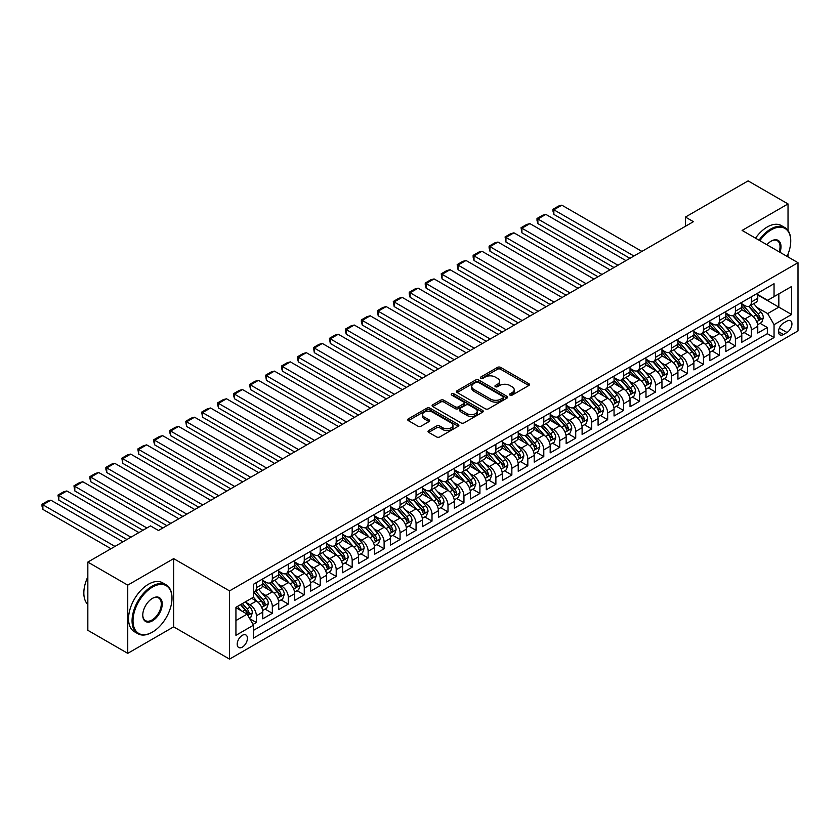 <?xml version="1.0" encoding="UTF-8"?>
<svg xmlns="http://www.w3.org/2000/svg" width="840" height="840" viewBox="0 0 840 840"><rect width="100%" height="100%" fill="white"/><g stroke="black" fill="none" stroke-linecap="round" stroke-linejoin="round"><path stroke-width="1.26" d="M509.985 395.115A1.554 0.892 0 0 0 512.18 395.115L528.832 385.497A2.216 1.281 0 0 0 529.484 384.594A2.216 1.281 0 0 0 528.832 383.691L500.619 367.395A2.216 1.281 0 0 0 497.48 367.395L480.827 377.013A1.554 0.892 0 0 0 480.375 377.643A1.554 0.892 0 0 0 480.827 378.284A1.554 0.892 0 0 0 483.021 378.284L485.184 377.034A7.098 4.095 0 0 1 495.212 377.034L497.564 378.399A7.098 4.095 0 0 1 499.643 381.286A7.098 4.095 0 0 1 497.564 384.185L495.411 385.434A1.554 0.892 0 0 0 494.949 386.064A1.554 0.892 0 0 0 495.411 386.694A1.554 0.892 0 0 0 497.606 386.694L499.758 385.455A7.098 4.095 0 0 1 509.786 385.455L512.138 386.81A7.098 4.095 0 0 1 514.216 389.707A7.098 4.095 0 0 1 512.138 392.606L509.985 393.844A1.554 0.892 0 0 0 509.534 394.475A1.554 0.892 0 0 0 509.985 395.115L509.985 393.844M242.319 647.136A7.224 4.169 120 0 0 247.034 640.763A7.224 4.169 120 0 0 245.931 634.977A7.224 4.169 120 0 0 242.319 635.334A7.224 4.169 120 0 0 237.594 641.697A7.224 4.169 120 0 0 238.707 647.493A7.224 4.169 120 0 0 242.319 647.136M428.673 430.563A2.216 1.281 0 0 0 428.032 431.466A2.216 1.281 0 0 0 428.673 432.369L436.59 436.937A2.216 1.281 0 0 0 439.73 436.937L458.22 426.269A2.216 1.281 0 0 0 458.871 425.355A2.216 1.281 0 0 0 458.22 424.452L430.007 408.167A2.216 1.281 0 0 0 426.878 408.167L408.377 418.845A2.216 1.281 0 0 0 407.736 419.748A2.216 1.281 0 0 0 408.377 420.651L417.942 426.174A2.216 1.281 0 0 0 421.071 426.174L428.988 421.606A2.216 1.281 0 0 0 429.639 420.693A2.216 1.281 0 0 0 428.988 419.79L424.253 417.06A5.933 3.423 0 0 1 422.51 414.635A5.933 3.423 0 0 1 426.174 411.474A5.933 3.423 0 0 1 432.632 412.219L451.206 422.94A5.933 3.423 0 0 1 452.949 425.355A5.933 3.423 0 0 1 449.284 428.526A5.933 3.423 0 0 1 442.827 427.781L439.73 425.995A2.216 1.281 0 0 0 436.59 425.995L428.673 430.563L428.673 432.369M173.659 558.631L127.743 585.134L87.833 562.086L87.833 630.304L127.743 653.352L173.659 626.85L229.541 659.117L229.541 590.898L173.659 558.631L173.659 626.85M788.025 230.496L788.025 203.931L742.109 230.433L798 262.7L229.541 590.898M788.025 203.931L748.104 180.884L685.429 217.066L685.429 226.286M87.833 562.086L150.507 525.903L158.487 530.513L693.409 221.676L685.429 217.066M485.342 408.796A2.216 1.281 0 0 0 488.471 408.796L506.971 398.118A2.216 1.281 0 0 0 507.612 397.215A2.216 1.281 0 0 0 506.971 396.312L478.758 380.026A2.216 1.281 0 0 0 475.619 380.026L457.128 390.705A2.216 1.281 0 0 0 456.477 391.608A2.216 1.281 0 0 0 457.128 392.511L485.342 408.796M452.34 395.451A1.554 0.892 0 0 1 453.915 395.671L453.915 393.824L482.591 410.382A2.216 1.281 0 0 1 483.242 411.285A2.216 1.281 0 0 1 482.591 412.188L464.1 422.867A2.216 1.281 0 0 1 460.961 422.867L432.757 406.581L432.757 404.775A2.216 1.281 0 0 0 432.106 405.678A2.216 1.281 0 0 0 432.757 406.581M432.757 404.775L440.664 400.197A2.216 1.281 0 0 1 443.804 400.197L455.249 406.812A2.216 1.281 0 0 0 458.378 406.812L463.628 403.778A2.216 1.281 0 0 0 464.279 402.875A2.216 1.281 0 0 0 463.628 401.971L451.721 395.094A1.554 0.892 0 0 1 451.259 394.454A1.554 0.892 0 0 1 452.225 393.624A1.554 0.892 0 0 1 453.915 393.824M253.06 624.435L256.368 622.514L249.743 618.692M245.973 602.406L249.984 604.726A9.03 5.218 60 0 1 256.368 615.794L262.752 612.098L262.752 618.828L272.339 613.295L265.072 609.105M261.944 593.187L265.954 595.508A9.03 5.218 60 0 1 272.339 606.575L278.723 602.879L278.723 609.609L288.309 604.075L281.043 599.886M277.904 583.968L281.915 586.288A9.03 5.218 60 0 1 288.309 597.356L294.693 593.659L294.693 600.39L304.269 594.856L297.003 590.667M293.874 574.749L297.885 577.07A9.03 5.218 60 0 1 304.269 588.137L310.663 584.441L310.663 591.171L320.24 585.638L312.974 581.448M309.844 565.53L313.856 567.851A9.03 5.218 60 0 1 320.24 578.918L326.623 575.222L326.623 581.952L336.21 576.419L328.944 572.229M325.815 556.311L329.826 558.631A9.03 5.218 60 0 1 336.21 569.699L342.594 566.002L342.594 572.733L352.181 567.2L344.915 563.01M341.775 547.092L345.786 549.413A9.03 5.218 60 0 1 352.181 560.48L358.565 556.784L358.565 563.514L368.141 557.981L360.875 553.791M357.745 537.873L361.756 540.194A9.03 5.218 60 0 1 368.141 551.26L374.535 547.565L374.535 554.295L384.111 548.762L376.845 544.572M373.716 528.654L377.727 530.975A9.03 5.218 60 0 1 384.111 542.042L390.495 538.346L390.495 545.076L400.082 539.543L392.816 535.353M389.687 519.435L393.697 521.756A9.03 5.218 60 0 1 400.082 532.822L406.466 529.127L406.466 535.857L416.052 530.323L408.786 526.134M405.647 510.216L409.657 512.537A9.03 5.218 60 0 1 416.052 523.604L422.436 519.908L422.436 526.638L432.012 521.105L424.746 516.915M421.617 500.997L425.628 503.318A9.03 5.218 60 0 1 432.012 514.385L438.406 510.689L438.406 517.419L447.983 511.886L440.717 507.696M437.588 491.778L441.599 494.099A9.03 5.218 60 0 1 447.983 505.166L454.367 501.469L454.367 508.2L463.953 502.667L456.687 498.477M453.558 482.559L457.569 484.88A9.03 5.218 60 0 1 463.953 495.947L470.337 492.251L470.337 498.981L479.923 493.447L472.657 489.258M469.518 473.34L473.529 475.661A9.03 5.218 60 0 1 479.923 486.728L486.308 483.031L486.308 489.762L495.884 484.229L488.618 480.039M485.489 464.121L489.5 466.442A9.03 5.218 60 0 1 495.884 477.509L502.278 473.812L502.278 480.543L511.854 475.01L504.588 470.82M501.459 454.902L505.47 457.223A9.03 5.218 60 0 1 511.854 468.29L518.238 464.594L518.238 471.324L527.825 465.791L520.558 461.601M517.43 445.683L521.441 448.004A9.03 5.218 60 0 1 527.825 459.07L534.208 455.375L534.208 462.105L543.795 456.572L536.529 452.382M533.4 436.464L537.401 438.784A9.03 5.218 60 0 1 543.795 449.852L550.179 446.156L550.179 452.886L559.755 447.353L552.489 443.163M549.36 427.245L553.371 429.566A9.03 5.218 60 0 1 559.755 440.632L566.15 436.937L566.15 443.667L575.726 438.134L568.46 433.944M565.331 418.026L569.341 420.346A9.03 5.218 60 0 1 575.726 431.413L582.11 427.718L582.11 434.448L591.696 428.915L584.43 424.725M581.301 408.807L585.312 411.128A9.03 5.218 60 0 1 591.696 422.195L598.08 418.499L598.08 425.229L607.667 419.695L600.4 415.506M597.272 399.588L601.272 401.909A9.03 5.218 60 0 1 607.667 412.976L614.05 409.28L614.05 416.01L623.626 410.477L616.361 406.287M613.231 390.369L617.243 392.69A9.03 5.218 60 0 1 623.626 403.757L630.021 400.06L630.021 406.791L639.597 401.257L632.331 397.068M629.202 381.15L633.213 383.471A9.03 5.218 60 0 1 639.597 394.538L645.981 390.842L645.981 397.572L655.567 392.038L648.301 387.849M645.173 371.942L649.183 374.252A9.03 5.218 60 0 1 655.567 385.319L661.952 381.623L661.952 388.353L671.538 382.83L664.272 378.63M661.143 362.723L665.144 365.032A9.03 5.218 60 0 1 671.538 376.1L677.922 372.404L677.922 379.134L687.498 373.611L680.232 369.411M677.103 353.504L681.114 355.814A9.03 5.218 60 0 1 687.498 366.881L693.893 363.185L693.893 369.915L703.469 364.392L696.202 360.192M693.074 344.284L697.085 346.594A9.03 5.218 60 0 1 703.469 357.661L709.852 353.966L709.852 360.696L719.439 355.173L712.173 350.973M709.044 335.066L713.055 337.376A9.03 5.218 60 0 1 719.439 348.443L725.823 344.747L725.823 351.477L735.409 345.954L728.144 341.754M725.014 325.846L729.015 328.156A9.03 5.218 60 0 1 735.409 339.224L741.794 335.528L741.794 342.258L751.37 336.735L751.37 330.005A9.03 5.218 -120 0 0 744.986 318.938L740.975 316.627M744.103 332.535L751.37 336.735M262.752 612.098A9.03 5.218 -120 0 0 256.368 601.041L251.58 598.269M278.723 602.879A9.03 5.218 -120 0 0 272.339 591.822L262.458 586.121M294.693 593.659A9.03 5.218 -120 0 0 288.309 582.603L278.429 576.901M310.663 584.441A9.03 5.218 -120 0 0 304.269 573.384L294.399 567.683M326.623 575.222A9.03 5.218 -120 0 0 320.24 564.165L310.369 558.464M342.594 566.002A9.03 5.218 -120 0 0 336.21 554.946L326.33 549.245M358.565 556.784A9.03 5.218 -120 0 0 352.181 545.727L342.3 540.025M374.535 547.565A9.03 5.218 -120 0 0 368.141 536.508L358.27 530.807M390.495 538.346A9.03 5.218 -120 0 0 384.111 527.289L374.241 521.587M406.466 529.127A9.03 5.218 -120 0 0 400.082 518.07L390.201 512.369M422.436 519.908A9.03 5.218 -120 0 0 416.052 508.851L406.171 503.15M438.406 510.689A9.03 5.218 -120 0 0 432.012 499.632L422.142 493.931M454.367 501.469A9.03 5.218 -120 0 0 447.983 490.413L438.113 484.712M470.337 492.251A9.03 5.218 -120 0 0 463.953 481.194L454.072 475.493M486.308 483.031A9.03 5.218 -120 0 0 479.923 471.975L470.043 466.274M502.278 473.812A9.03 5.218 -120 0 0 495.884 462.756L486.014 457.055M518.238 464.594A9.03 5.218 -120 0 0 511.854 453.537L501.984 447.836M534.208 455.375A9.03 5.218 -120 0 0 527.825 444.318L517.944 438.617M550.179 446.156A9.03 5.218 -120 0 0 543.795 435.099L533.914 429.397M566.15 436.937A9.03 5.218 -120 0 0 559.755 425.88L549.885 420.179M582.11 427.718A9.03 5.218 -120 0 0 575.726 416.661L565.856 410.959M598.08 418.499A9.03 5.218 -120 0 0 591.696 407.442L581.816 401.741M614.05 409.28A9.03 5.218 -120 0 0 607.667 398.223L597.786 392.522M630.021 400.06A9.03 5.218 -120 0 0 623.626 389.004L613.756 383.303M645.981 390.842A9.03 5.218 -120 0 0 639.597 379.785L629.727 374.084M661.952 381.623A9.03 5.218 -120 0 0 655.567 370.566L645.687 364.865M677.922 372.404A9.03 5.218 -120 0 0 671.538 361.347L661.658 355.645M693.893 363.185A9.03 5.218 -120 0 0 687.498 352.128L677.628 346.427M709.852 353.966A9.03 5.218 -120 0 0 703.469 342.909L693.599 337.207M725.823 344.747A9.03 5.218 -120 0 0 719.439 333.69L709.558 327.989M741.794 335.528A9.03 5.218 -120 0 0 735.409 324.471L725.529 318.769M786.986 321.058L783.468 323.085A7.003 4.043 120 0 0 778.9 329.259A7.003 4.043 120 0 0 779.972 334.866A7.003 4.043 120 0 0 783.468 334.519L786.986 332.493A7.003 4.043 120 0 0 791.553 326.319A7.003 4.043 120 0 0 790.482 320.712A7.003 4.043 120 0 0 786.986 321.058M229.541 659.117L798 330.918L798 262.7M235.935 620.582L247.107 614.124L253.491 625.191L253.491 638.096L774.05 337.565L774.05 324.649L767.666 313.593L756.945 307.409M253.491 625.191L235.935 635.334L235.935 607.309L253.491 597.167L253.491 584.262L774.05 283.721L774.05 296.625L791.616 286.482L791.616 314.517L774.05 324.649M262.752 580.388L265.954 582.236A9.03 5.218 60 0 0 270.469 582.676L276.854 578.991A9.03 5.218 -120 0 0 278.723 574.854L278.723 569.688M278.723 571.169L281.915 573.017A9.03 5.218 60 0 0 286.43 573.457L292.824 569.772A9.03 5.218 -120 0 0 294.693 565.635L294.693 560.469M294.693 561.95L297.885 563.798A9.03 5.218 60 0 0 302.4 564.239L308.784 560.553A9.03 5.218 -120 0 0 310.663 556.416L310.663 551.25M310.663 552.731L313.856 554.578A9.03 5.218 60 0 0 318.37 555.02L324.755 551.334A9.03 5.218 -120 0 0 326.623 547.197L326.623 542.031M326.623 543.512L329.826 545.36A9.03 5.218 60 0 0 334.341 545.8L340.725 542.115A9.03 5.218 -120 0 0 342.594 537.978L342.594 532.812M342.594 534.293L345.786 536.141A9.03 5.218 60 0 0 350.301 536.582L356.695 532.896A9.03 5.218 -120 0 0 358.565 528.759L358.565 523.593M358.565 525.073L361.756 526.922A9.03 5.218 60 0 0 366.272 527.363L372.656 523.677A9.03 5.218 -120 0 0 374.535 519.54L374.535 514.374M374.535 515.855L377.727 517.702A9.03 5.218 60 0 0 382.242 518.144L388.626 514.458A9.03 5.218 -120 0 0 390.495 510.321L390.495 505.155M390.495 506.636L393.697 508.483A9.03 5.218 60 0 0 398.213 508.925L404.596 505.239A9.03 5.218 -120 0 0 406.466 501.102L406.466 495.936M406.466 497.417L409.657 499.265A9.03 5.218 60 0 0 414.173 499.706L420.567 496.02A9.03 5.218 -120 0 0 422.436 491.883L422.436 486.717M422.436 488.197L425.628 490.046A9.03 5.218 60 0 0 430.143 490.487L436.527 486.801A9.03 5.218 -120 0 0 438.406 482.664L438.406 477.498M438.406 478.979L441.599 480.827A9.03 5.218 60 0 0 446.114 481.268L452.498 477.582A9.03 5.218 -120 0 0 454.367 473.445L454.367 468.279M454.367 469.76L457.569 471.608A9.03 5.218 60 0 0 462.084 472.048L468.468 468.363A9.03 5.218 -120 0 0 470.337 464.226L470.337 459.06M470.337 460.541L473.529 462.389A9.03 5.218 60 0 0 478.044 462.83L484.439 459.144A9.03 5.218 -120 0 0 486.308 455.007L486.308 449.841M486.308 451.322L489.5 453.169A9.03 5.218 60 0 0 494.015 453.611L500.409 449.925A9.03 5.218 -120 0 0 502.278 445.788L502.278 440.622M502.278 442.103L505.47 443.951A9.03 5.218 60 0 0 509.985 444.392L516.369 440.706A9.03 5.218 -120 0 0 518.238 436.569L518.238 431.403M518.238 432.884L521.441 434.731A9.03 5.218 60 0 0 525.956 435.173L532.34 431.487A9.03 5.218 -120 0 0 534.208 427.35L534.208 422.184M534.208 423.665L537.401 425.513A9.03 5.218 60 0 0 541.916 425.954L548.31 422.268A9.03 5.218 -120 0 0 550.179 418.131L550.179 412.965M550.179 414.445L553.371 416.294A9.03 5.218 60 0 0 557.886 416.735L564.28 413.049A9.03 5.218 -120 0 0 566.15 408.912L566.15 403.746M566.15 405.227L569.341 407.075A9.03 5.218 60 0 0 573.856 407.516L580.24 403.83A9.03 5.218 -120 0 0 582.11 399.693L582.11 394.527M582.11 396.007L585.312 397.856A9.03 5.218 60 0 0 589.827 398.296L596.211 394.611A9.03 5.218 -120 0 0 598.08 390.474L598.08 385.308M598.08 386.788L601.272 388.637A9.03 5.218 60 0 0 605.787 389.078L612.182 385.392A9.03 5.218 -120 0 0 614.05 381.255L614.05 376.089M614.05 377.57L617.243 379.418A9.03 5.218 60 0 0 621.758 379.858L628.152 376.173A9.03 5.218 -120 0 0 630.021 372.036L630.021 366.87M630.021 368.351L633.213 370.199A9.03 5.218 60 0 0 637.728 370.639L644.112 366.954A9.03 5.218 -120 0 0 645.981 362.817L645.981 357.661M645.981 359.131L649.183 360.98A9.03 5.218 60 0 0 653.699 361.421L660.082 357.735A9.03 5.218 -120 0 0 661.952 353.598L661.952 348.443M661.952 349.913L665.144 351.76A9.03 5.218 60 0 0 669.659 352.202L676.053 348.516A9.03 5.218 -120 0 0 677.922 344.379L677.922 339.224M677.922 340.694L681.114 342.542A9.03 5.218 60 0 0 685.629 342.983L692.024 339.297A9.03 5.218 -120 0 0 693.893 335.16L693.893 330.005M693.893 331.475L697.085 333.322A9.03 5.218 60 0 0 701.6 333.764L707.984 330.078A9.03 5.218 -120 0 0 709.852 325.941L709.852 320.786M709.852 322.256L713.055 324.104A9.03 5.218 60 0 0 717.57 324.544L723.954 320.859A9.03 5.218 -120 0 0 725.823 316.722L725.823 311.567M725.823 313.036L729.015 314.885A9.03 5.218 60 0 0 733.53 315.326L739.925 311.64A9.03 5.218 -120 0 0 741.794 307.503L741.794 302.348M253.491 630.357L767.34 333.69L767.34 327.516L757.764 333.039L757.764 326.308A9.03 5.218 -120 0 0 751.37 315.252L741.5 309.55M741.794 303.818L744.986 305.666A9.03 5.218 -120 0 0 749.5 306.106A9.03 5.218 -120 0 0 751.37 301.969L751.37 296.814M749.5 306.106L755.895 302.421A9.03 5.218 -120 0 0 757.764 298.284L757.764 293.129M256.368 582.603L256.368 587.759A9.03 5.218 60 0 1 254.499 591.896A9.03 5.218 60 0 1 253.491 592.263M254.499 591.896L260.883 588.21A9.03 5.218 -120 0 0 262.752 584.073L262.752 578.907M272.339 573.384L272.339 578.54A9.03 5.218 60 0 1 270.469 582.676M288.309 564.165L288.309 569.321A9.03 5.218 60 0 1 286.43 573.457M304.269 554.946L304.269 560.101A9.03 5.218 60 0 1 302.4 564.239M320.24 545.727L320.24 550.883A9.03 5.218 60 0 1 318.37 555.02M336.21 536.508L336.21 541.663A9.03 5.218 60 0 1 334.341 545.8M352.181 527.289L352.181 532.444A9.03 5.218 60 0 1 350.301 536.582M368.141 518.07L368.141 523.226A9.03 5.218 60 0 1 366.272 527.363M384.111 508.851L384.111 514.006A9.03 5.218 60 0 1 382.242 518.144M400.082 499.632L400.082 504.788A9.03 5.218 60 0 1 398.213 508.925M416.052 490.413L416.052 495.569A9.03 5.218 60 0 1 414.173 499.706M432.012 481.194L432.012 486.35A9.03 5.218 60 0 1 430.143 490.487M447.983 471.975L447.983 477.131A9.03 5.218 60 0 1 446.114 481.268M463.953 462.756L463.953 467.911A9.03 5.218 60 0 1 462.084 472.048M479.923 453.537L479.923 458.693A9.03 5.218 60 0 1 478.044 462.83M495.884 444.318L495.884 449.474A9.03 5.218 60 0 1 494.015 453.611M511.854 435.099L511.854 440.255A9.03 5.218 60 0 1 509.985 444.392M527.825 425.88L527.825 431.036A9.03 5.218 60 0 1 525.956 435.173M543.795 416.661L543.795 421.817A9.03 5.218 60 0 1 541.916 425.954M559.755 407.442L559.755 412.598A9.03 5.218 60 0 1 557.886 416.735M575.726 398.223L575.726 403.379A9.03 5.218 60 0 1 573.856 407.516M591.696 389.004L591.696 394.159A9.03 5.218 60 0 1 589.827 398.296M607.667 379.785L607.667 384.941A9.03 5.218 60 0 1 605.787 389.078M623.626 370.566L623.626 375.721A9.03 5.218 60 0 1 621.758 379.858M639.597 361.347L639.597 366.503A9.03 5.218 60 0 1 637.728 370.639M655.567 352.128L655.567 357.284A9.03 5.218 60 0 1 653.699 361.421M671.538 342.909L671.538 348.065A9.03 5.218 60 0 1 669.659 352.202M687.498 333.69L687.498 338.846A9.03 5.218 60 0 1 685.629 342.983M703.469 324.471L703.469 329.627A9.03 5.218 60 0 1 701.6 333.764M719.439 315.252L719.439 320.407A9.03 5.218 60 0 1 717.57 324.544M735.409 306.033L735.409 311.189A9.03 5.218 60 0 1 733.53 315.326M735.409 339.224L735.409 345.954M719.439 348.443L719.439 355.173M703.469 357.661L703.469 364.392M687.498 366.881L687.498 373.611M671.538 376.1L671.538 382.83M655.567 385.319L655.567 392.038M639.597 394.538L639.597 401.257M623.626 403.757L623.626 410.477M607.667 412.976L607.667 419.695M591.696 422.195L591.696 428.915M575.726 431.413L575.726 438.134M559.755 440.632L559.755 447.353M543.795 449.852L543.795 456.572M527.825 459.07L527.825 465.791M511.854 468.29L511.854 475.01M495.884 477.509L495.884 484.229M479.923 486.728L479.923 493.447M463.953 495.947L463.953 502.667M447.983 505.166L447.983 511.886M432.012 514.385L432.012 521.105M416.052 523.604L416.052 530.323M400.082 532.822L400.082 539.543M384.111 542.042L384.111 548.762M368.141 551.26L368.141 557.981M352.181 560.48L352.181 567.2M336.21 569.699L336.21 576.419M320.24 578.918L320.24 585.638M304.269 588.137L304.269 594.856M288.309 597.356L288.309 604.075M272.339 606.575L272.339 613.295M256.368 615.794L256.368 622.514M247.107 614.124L235.935 607.677M767.666 313.593L778.837 307.135L778.837 293.864L791.616 286.482M757.764 294.966L791.616 314.517M757.764 294.599L767.666 300.31L774.05 296.625M788.025 256.935L788.025 254.1M127.743 585.134L127.743 653.352M760.074 323.316L767.34 327.516M767.34 333.69L774.05 337.565M510.605 395.336L512.138 394.443A7.098 4.095 0 0 0 514.216 391.545L514.216 389.707M499.643 381.286L499.643 383.135A7.098 4.095 0 0 1 497.564 386.032L496.031 386.915M528.801 385.518L500.619 369.243A2.216 1.281 0 0 0 497.48 369.243L481.457 378.504M506.94 398.139L478.758 381.864A2.216 1.281 0 0 0 475.619 381.864L457.159 392.532M503.044 397.845A1.554 0.892 0 0 0 503.507 397.215A1.554 0.892 0 0 0 503.044 396.585L478.286 382.284A1.554 0.892 0 0 0 476.091 382.284L473.812 383.596A7.098 4.095 0 0 0 471.744 386.495A7.098 4.095 0 0 0 473.812 389.393L490.749 399.157A7.098 4.095 0 0 0 500.777 399.157L503.044 397.845L503.044 399.693A1.554 0.892 0 0 0 503.507 399.063L503.507 397.215M471.744 386.495L471.744 388.332A7.098 4.095 0 0 0 473.812 391.23L473.812 389.393M503.044 399.693L500.777 401.006A7.098 4.095 0 0 1 490.749 401.006L473.812 391.23M432.779 406.602L440.664 402.045L440.664 400.197M464.279 402.875L464.279 404.712A2.216 1.281 0 0 1 463.628 405.626L458.378 408.649A2.216 1.281 0 0 1 455.249 408.649L443.804 402.045A2.216 1.281 0 0 0 440.664 402.045M453.915 395.671L482.57 412.209M467.114 413.658A5.933 3.423 0 0 0 473.582 414.404A5.933 3.423 0 0 0 477.236 411.243A5.933 3.423 0 0 0 475.503 408.818L468.962 405.048A2.216 1.281 0 0 0 465.822 405.048L460.572 408.072A2.216 1.281 0 0 0 459.921 408.975A2.216 1.281 0 0 0 460.572 409.889L467.114 413.658L467.114 415.506A5.933 3.423 0 0 0 473.582 416.252A5.933 3.423 0 0 0 477.236 413.081L477.236 411.243M459.921 408.975L459.921 410.823A2.216 1.281 0 0 0 460.572 411.726L460.572 409.889M467.114 415.506L460.572 411.726M452.949 425.355L452.949 427.203A5.933 3.423 0 0 1 449.284 430.364A5.933 3.423 0 0 1 442.827 429.618L439.73 427.833A2.216 1.281 0 0 0 436.59 427.833L428.705 432.39M422.51 414.635L422.51 416.483A5.933 3.423 0 0 0 424.253 418.897L424.253 417.06M428.988 419.79L428.988 421.606L424.253 418.897M458.189 426.279L430.007 410.004A2.216 1.281 0 0 0 426.878 410.004L408.408 420.672M757.627 324.733L761.754 322.35L763.35 317.741A5.985 3.455 -120 0 0 761.019 312.123L753.722 303.671M633.927 256.022L553.854 209.78L561.834 205.17L641.918 251.412M752.262 315.83L743.61 305.812A17.273 9.975 -120 0 0 741.794 303.912M553.854 214.389L552.972 211.124L552.972 209.276L553.854 209.78L553.854 214.389L629.937 258.321M747.516 313.026L742.675 307.419A14.343 8.274 -120 0 0 741.794 306.453M748.692 306.432L756.074 314.979A5.985 3.455 60 0 1 758.205 319.095C759.098 320.303 759.738 319.935 760.116 317.993A5.985 3.455 -120 0 0 757.985 313.866L750.687 305.424M749.123 306.296L757.05 315.473A3.045 1.764 60 0 1 757.817 316.669L760.116 317.993M758.205 319.095L758.635 319.809M552.972 209.276L558.558 206.052L561.834 205.17M787.049 256.378A27.552 15.908 120 0 0 790.734 241.08A27.552 15.908 120 0 0 771.256 229.834A27.552 15.908 120 0 0 759.853 240.671M759.024 240.198A28.224 16.296 -60 0 1 770.774 229.005A28.224 16.296 -60 0 1 784.885 227.609A28.224 16.296 -60 0 1 790.734 240.534A28.224 16.296 -60 0 1 790.734 240.807M766.92 244.755A13.776 7.949 -60 0 1 771.256 241.08L771.256 241.08A13.776 7.949 -60 0 1 779.982 252.294M755.517 238.172A28.224 16.296 -60 0 1 767.267 226.978A28.224 16.296 -60 0 1 781.379 225.582L784.885 227.609M779.142 251.811A13.094 7.56 120 0 0 777.325 240.713A13.094 7.56 120 0 0 771.015 241.227M152.019 632.341L152.502 632.058A27.552 15.908 120 0 0 171.98 598.322A27.552 15.908 120 0 0 152.502 587.066A27.552 15.908 120 0 0 133.014 620.812A27.552 15.908 120 0 0 152.502 632.058L152.019 632.341A28.224 16.296 -60 0 1 137.907 633.738A28.224 16.296 -60 0 1 133.581 611.111A28.224 16.296 -60 0 1 152.019 586.236A28.224 16.296 -60 0 1 166.131 584.84A28.224 16.296 -60 0 1 171.98 597.765A28.224 16.296 -60 0 1 171.98 598.049M152.502 620.812A13.776 7.949 -60 0 1 142.758 615.184A13.776 7.949 -60 0 1 152.502 598.322L152.502 598.322A13.776 7.949 -60 0 1 162.236 603.939A13.776 7.949 -60 0 1 152.502 620.812M142.758 614.912A13.094 7.56 120 0 0 145.467 620.634A13.094 7.56 120 0 0 152.019 619.983A13.094 7.56 120 0 0 160.577 608.444A13.094 7.56 120 0 0 158.571 597.944A13.094 7.56 120 0 0 152.25 598.458M137.907 633.738L134.389 631.712A28.224 16.296 -60 0 1 130.064 609.084A28.224 16.296 -60 0 1 148.502 584.21A28.224 16.296 -60 0 1 162.624 582.813L166.131 584.84M87.833 604.496A28.224 16.296 -60 0 1 87.833 576.839M741.657 333.953L745.784 331.569L747.38 326.959A5.985 3.455 -120 0 0 745.049 321.342L737.751 312.889M617.957 265.24L537.884 218.999L545.864 214.389L625.947 260.631M736.292 325.048L727.639 315.031A17.273 9.975 -120 0 0 725.823 313.131M537.884 223.608L537.002 220.343L537.002 218.495L537.884 218.999L537.884 223.608L613.966 267.54M731.546 322.245L726.705 316.638A14.343 8.274 -120 0 0 725.823 315.672M732.722 315.651L740.103 324.198A5.985 3.455 60 0 1 742.235 328.314C743.138 329.522 743.768 329.154 744.146 327.212A5.985 3.455 -120 0 0 742.014 323.085L734.716 314.643M733.152 315.514L741.079 324.692A3.045 1.764 60 0 1 741.856 325.889L744.146 327.212M742.235 328.314L742.665 329.028M537.002 218.495L542.598 215.271L545.864 214.389M725.687 343.171L729.813 340.788L731.409 336.179A5.985 3.455 -120 0 0 729.078 330.561L721.791 322.108M601.997 274.459L521.913 228.218L529.904 223.608L609.976 269.85M720.321 334.268L711.669 324.25A17.273 9.975 -120 0 0 709.852 322.35M521.913 232.827L521.042 227.714L521.913 228.218L521.913 232.827L598.006 276.759M715.575 331.464L710.745 325.857A14.343 8.274 -120 0 0 709.852 324.891M716.751 324.87L724.133 333.417A5.985 3.455 60 0 1 726.264 337.533C727.167 338.741 727.808 338.373 728.186 336.431A5.985 3.455 -120 0 0 726.054 332.304L718.756 323.862M717.192 324.733L725.12 333.911A3.045 1.764 60 0 1 725.886 335.108L728.186 336.431M726.264 337.533L726.705 338.247M521.042 227.714L526.628 224.49L529.904 223.608M709.726 352.391L713.853 350.007L715.449 345.397A5.985 3.455 -120 0 0 713.118 339.78L705.821 331.328M586.026 283.679L505.943 237.436L513.933 232.827L594.006 279.069M704.361 343.487L695.709 333.469A17.273 9.975 -120 0 0 693.893 331.569M505.943 242.046L505.071 236.933L505.943 237.436L505.943 242.046L582.036 285.978M699.615 340.683L694.775 335.076A14.343 8.274 -120 0 0 693.893 334.11M700.78 334.089L708.162 342.636A5.985 3.455 60 0 1 710.294 346.752C711.197 347.959 711.837 347.592 712.215 345.649A5.985 3.455 -120 0 0 710.083 341.523L702.786 333.081M701.222 333.953L709.149 343.13A3.045 1.764 60 0 1 709.916 344.327L712.215 345.649M710.294 346.752L710.735 347.466M505.071 236.933L510.657 233.709L513.933 232.827M693.756 361.61L697.883 359.226L699.478 354.617A5.985 3.455 -120 0 0 697.148 348.999L689.85 340.546M570.055 292.897L489.983 246.656L497.963 242.046L578.046 288.288M688.391 352.706L679.739 342.689A17.273 9.975 -120 0 0 677.922 340.788M489.983 251.265L489.101 248L489.101 246.152L489.983 246.656L489.983 251.265L566.066 295.197M683.645 349.902L678.804 344.295A14.343 8.274 -120 0 0 677.922 343.329M684.821 343.308L692.202 351.855A5.985 3.455 60 0 1 694.333 355.971C695.226 357.179 695.867 356.811 696.245 354.869A5.985 3.455 -120 0 0 694.113 350.742L686.816 342.3M685.251 343.171L693.178 352.349A3.045 1.764 60 0 1 693.945 353.546L696.245 354.869M694.333 355.971L694.764 356.685M489.101 246.152L494.687 242.928L497.963 242.046M677.786 370.829L681.912 368.445L683.508 363.836A5.985 3.455 -120 0 0 681.177 358.218L673.88 349.766M554.085 302.117L474.012 255.875L481.992 251.265L562.075 297.507M672.42 361.925L663.768 351.907A17.273 9.975 -120 0 0 661.952 350.007M474.012 260.484L473.13 257.219L473.13 255.371L474.012 255.875L474.012 260.484L550.095 304.416M667.674 359.121L662.833 353.514A14.343 8.274 -120 0 0 661.952 352.548M668.85 352.527L676.231 361.074A5.985 3.455 60 0 1 678.363 365.19C679.266 366.397 679.896 366.03 680.274 364.088A5.985 3.455 -120 0 0 678.143 359.961L670.845 351.519M669.28 352.391L677.208 361.568A3.045 1.764 60 0 1 677.985 362.764L680.274 364.088M678.363 365.19L678.794 365.904M473.13 255.371L478.727 252.147L481.992 251.265M661.815 380.048L665.942 377.664L667.538 373.055A5.985 3.455 -120 0 0 665.207 367.437L657.92 358.985M538.125 311.336L458.042 265.094L466.032 260.484L546.105 306.726M656.45 371.144L647.798 361.127A17.273 9.975 -120 0 0 645.981 359.226M458.042 269.703L457.17 264.59L458.042 265.094L458.042 269.703L534.135 313.635M651.703 368.34L646.874 362.733A14.343 8.274 -120 0 0 645.981 361.767M652.88 361.746L660.261 370.293A5.985 3.455 60 0 1 662.393 374.409C663.296 375.617 663.936 375.249 664.314 373.306A5.985 3.455 -120 0 0 662.183 369.18L654.885 360.738M653.321 361.61L661.248 370.786A3.045 1.764 60 0 1 662.014 371.983L664.314 373.306M662.393 374.409L662.833 375.123M457.17 264.59L462.756 261.366L466.032 260.484M645.855 389.267L649.981 386.883L651.577 382.274A5.985 3.455 -120 0 0 649.247 376.656L641.949 368.204M522.155 320.555L442.071 274.312L450.062 269.703L530.135 315.945M640.49 380.363L631.837 370.346A17.273 9.975 -120 0 0 630.021 368.445M442.071 278.922L441.2 273.808L442.071 274.312L442.071 278.922L518.164 322.854M635.744 377.559L630.903 371.952A14.343 8.274 -120 0 0 630.021 370.986M636.909 370.965L644.291 379.512A5.985 3.455 60 0 1 646.422 383.628C647.325 384.836 647.966 384.468 648.344 382.526A5.985 3.455 -120 0 0 646.212 378.399L638.915 369.957M637.35 370.829L645.278 380.006A3.045 1.764 60 0 1 646.044 381.203L648.344 382.526M646.422 383.628L646.863 384.342M441.2 273.808L446.786 270.585L450.062 269.703M629.885 398.486L634.011 396.102L635.607 391.493A5.985 3.455 -120 0 0 633.276 385.875L625.978 377.423M506.184 329.774L426.111 283.531L434.091 278.922L514.174 325.164M624.519 389.582L615.867 379.565A17.273 9.975 -120 0 0 614.05 377.664M426.111 288.141L425.229 284.875L425.229 283.028L426.111 283.531L426.111 288.141L502.194 332.073M619.773 386.778L614.933 381.171A14.343 8.274 -120 0 0 614.05 380.205M620.949 380.184L628.331 388.731A5.985 3.455 60 0 1 630.462 392.847C631.355 394.055 631.995 393.687 632.373 391.745A5.985 3.455 -120 0 0 630.242 387.618L622.944 379.176M621.38 380.048L629.307 389.225A3.045 1.764 60 0 1 630.074 390.421L632.373 391.745M630.462 392.847L630.893 393.561M425.229 283.028L430.815 279.804L434.091 278.922M613.914 407.705L618.041 405.321L619.637 400.712A5.985 3.455 -120 0 0 617.305 395.094L610.008 386.642M490.214 338.993L410.141 292.75L418.12 288.141L498.204 334.383M608.549 398.8L599.897 388.784A17.273 9.975 -120 0 0 598.08 386.883M410.141 297.36L409.259 294.094L409.259 292.246L410.141 292.75L410.141 297.36L486.224 341.292M603.803 395.997L598.962 390.39A14.343 8.274 -120 0 0 598.08 389.424M604.978 389.403L612.36 397.95A5.985 3.455 60 0 1 614.492 402.066C615.395 403.274 616.025 402.906 616.403 400.964A5.985 3.455 -120 0 0 614.271 396.837L606.974 388.395M605.409 389.267L613.337 398.444A3.045 1.764 60 0 1 614.114 399.641L616.403 400.964M614.492 402.066L614.922 402.78M409.259 292.246L414.855 289.023L418.12 288.141M597.944 416.923L602.07 414.54L603.666 409.931A5.985 3.455 -120 0 0 601.335 404.313L594.048 395.861M474.254 348.212L394.17 301.969L402.161 297.36L482.233 343.602M592.578 408.019L583.926 398.003A17.273 9.975 -120 0 0 582.11 396.102M394.17 306.579L393.298 301.466L394.17 301.969L394.17 306.579L470.264 350.511M587.832 405.216L583.002 399.609A14.343 8.274 -120 0 0 582.11 398.643M589.008 398.622L596.389 407.169A5.985 3.455 60 0 1 598.521 411.285C599.424 412.493 600.065 412.125 600.442 410.183A5.985 3.455 -120 0 0 598.311 406.056L591.014 397.614M589.449 398.486L597.376 407.663A3.045 1.764 60 0 1 598.143 408.86L600.442 410.183M598.521 411.285L598.962 411.999M393.298 301.466L398.885 298.242L402.161 297.36M581.984 426.143L586.11 423.759L587.706 419.149A5.985 3.455 -120 0 0 585.375 413.532L578.077 405.08M458.283 357.431L378.2 311.189L386.19 306.579L466.263 352.821M576.618 417.239L567.966 407.221A17.273 9.975 -120 0 0 566.15 405.321M378.2 315.798L377.328 310.685L378.2 311.189L378.2 315.798L454.293 359.73M571.872 414.435L567.032 408.828A14.343 8.274 -120 0 0 566.15 407.862M573.038 407.841L580.419 416.388A5.985 3.455 60 0 1 582.55 420.504C583.453 421.712 584.094 421.344 584.472 419.401A5.985 3.455 -120 0 0 582.341 415.275L575.043 406.833M573.478 407.705L581.406 416.882A3.045 1.764 60 0 1 582.173 418.079L584.472 419.401M582.55 420.504L582.992 421.218M377.328 310.685L382.914 307.461L386.19 306.579M566.013 435.362L570.139 432.978L571.736 428.369A5.985 3.455 -120 0 0 569.404 422.751L562.107 414.298M442.312 366.649L362.24 320.407L370.219 315.798L450.303 362.04M560.648 426.457L551.996 416.441A17.273 9.975 -120 0 0 550.179 414.54M362.24 325.017L361.358 321.752L361.358 319.904L362.24 320.407L362.24 325.017L438.322 368.949M555.901 423.654L551.061 418.047A14.343 8.274 -120 0 0 550.179 417.081M557.077 417.06L564.459 425.607A5.985 3.455 60 0 1 566.591 429.723C567.483 430.931 568.124 430.563 568.501 428.62A5.985 3.455 -120 0 0 566.37 424.494L559.073 416.052M557.508 416.923L565.436 426.101A3.045 1.764 60 0 1 566.202 427.298L568.501 428.62M566.591 429.723L567.021 430.437M361.358 319.904L366.944 316.68L370.219 315.798M550.043 444.581L554.169 442.197L555.765 437.588A5.985 3.455 -120 0 0 553.434 431.97L546.137 423.518M426.342 375.869L346.269 329.627L354.249 325.017L434.332 371.259M544.677 435.677L536.025 425.659A17.273 9.975 -120 0 0 534.208 423.759M346.269 334.236L345.387 330.971L345.387 329.123L346.269 329.627L346.269 334.236L422.352 378.168M539.931 432.873L535.091 427.266A14.343 8.274 -120 0 0 534.208 426.3M541.107 426.279L548.489 434.826A5.985 3.455 60 0 1 550.62 438.942C551.523 440.149 552.153 439.782 552.531 437.84A5.985 3.455 -120 0 0 550.4 433.713L543.102 425.271M541.538 426.143L549.465 435.32A3.045 1.764 60 0 1 550.242 436.517L552.531 437.84M550.62 438.942L551.05 439.656M345.387 329.123L350.983 325.899L354.249 325.017M534.072 453.8L538.199 451.416L539.795 446.806A5.985 3.455 -120 0 0 537.464 441.189L530.177 432.737M410.382 385.088L330.298 338.846L338.289 334.236L418.362 380.478M528.707 444.895L520.055 434.879A17.273 9.975 -120 0 0 518.238 432.978M330.298 343.455L329.427 338.342L330.298 338.846L330.298 343.455L406.382 387.387M523.961 442.092L519.131 436.485A14.343 8.274 -120 0 0 518.238 435.519M525.137 435.498L532.518 444.045A5.985 3.455 60 0 1 534.649 448.161C535.553 449.369 536.193 449.001 536.571 447.058A5.985 3.455 -120 0 0 534.429 442.932L527.142 434.49M525.577 435.362L533.505 444.538A3.045 1.764 60 0 1 534.272 445.736L536.571 447.058M534.649 448.161L535.091 448.875M329.427 338.342L335.013 335.118L338.289 334.236M518.112 463.019L522.239 460.635L523.835 456.026A5.985 3.455 -120 0 0 521.504 450.408L514.206 441.956M394.411 394.306L314.328 348.065L322.319 343.455L402.392 389.697M512.746 454.115L504.094 444.098A17.273 9.975 -120 0 0 502.278 442.197M314.328 352.674L313.457 347.56L314.328 348.065L314.328 352.674L390.421 396.606M508.001 451.311L503.16 445.704A14.343 8.274 -120 0 0 502.278 444.738M509.166 444.717L516.548 453.264A5.985 3.455 60 0 1 518.679 457.38C519.582 458.588 520.222 458.22 520.601 456.278A5.985 3.455 -120 0 0 518.469 452.151L511.171 443.709M509.607 444.581L517.534 453.757A3.045 1.764 60 0 1 518.301 454.955L520.601 456.278M518.679 457.38L519.12 458.094M313.457 347.56L319.043 344.337L322.319 343.455M502.142 472.238L506.268 469.854L507.864 465.245A5.985 3.455 -120 0 0 505.533 459.627L498.236 451.175M378.441 403.526L298.368 357.284L306.348 352.674L386.431 398.916M496.776 463.334L488.124 453.317A17.273 9.975 -120 0 0 486.308 451.416M298.368 361.893L297.486 358.628L297.486 356.78L298.368 357.284L298.368 361.893L374.451 405.825M492.03 460.53L487.19 454.923A14.343 8.274 -120 0 0 486.308 453.957M493.206 453.936L500.588 462.483A5.985 3.455 60 0 1 502.719 466.599C503.612 467.806 504.252 467.439 504.63 465.497A5.985 3.455 -120 0 0 502.499 461.37L495.201 452.928M493.637 453.8L501.564 462.977A3.045 1.764 60 0 1 502.331 464.173L504.63 465.497M502.719 466.599L503.15 467.313M297.486 356.78L303.072 353.556L306.348 352.674M486.171 481.457L490.298 479.073L491.894 474.464A5.985 3.455 -120 0 0 489.562 468.846L482.265 460.394M362.471 412.745L282.397 366.503L290.377 361.893L370.461 408.135M480.806 472.553L472.154 462.536A17.273 9.975 -120 0 0 470.337 460.635M282.397 371.112L281.516 367.846L281.516 365.999L282.397 366.503L282.397 371.112L358.481 415.044M476.06 469.749L471.219 464.142A14.343 8.274 -120 0 0 470.337 463.176M477.236 463.155L484.617 471.702A5.985 3.455 60 0 1 486.749 475.818C487.652 477.026 488.281 476.658 488.659 474.716A5.985 3.455 -120 0 0 486.528 470.589L479.231 462.147M477.666 463.019L485.594 472.195A3.045 1.764 60 0 1 486.37 473.393L488.659 474.716M486.749 475.818L487.179 476.532M281.516 365.999L287.112 362.775L290.377 361.893M470.201 490.675L474.327 488.292L475.923 483.683A5.985 3.455 -120 0 0 473.592 478.065L466.305 469.613M346.51 421.964L266.427 375.721L274.418 371.112L354.491 417.354M464.835 481.772L456.183 471.755A17.273 9.975 -120 0 0 454.367 469.854M266.427 380.331L265.555 375.218L266.427 375.721L266.427 380.331L342.51 424.263M460.089 478.968L455.259 473.361A14.343 8.274 -120 0 0 454.367 472.395M461.265 472.374L468.647 480.921A5.985 3.455 60 0 1 470.778 485.037C471.681 486.245 472.322 485.877 472.7 483.935A5.985 3.455 -120 0 0 470.558 479.808L463.27 471.366M461.706 472.238L469.634 481.415A3.045 1.764 60 0 1 470.4 482.612L472.7 483.935M470.778 485.037L471.219 485.751M265.555 375.218L271.142 371.994L274.418 371.112M454.241 499.894L458.367 497.511L459.963 492.902A5.985 3.455 -120 0 0 457.632 487.284L450.334 478.832M330.54 431.183L250.457 384.941L258.447 380.331L338.52 426.573M448.875 490.991L440.223 480.974A17.273 9.975 -120 0 0 438.406 479.073M250.457 389.55L249.585 384.437L250.457 384.941L250.457 389.55L326.55 433.482M444.129 488.187L439.288 482.58A14.343 8.274 -120 0 0 438.406 481.614M445.294 481.593L452.676 490.14A5.985 3.455 60 0 1 454.808 494.256C455.711 495.464 456.351 495.096 456.729 493.154A5.985 3.455 -120 0 0 454.598 489.027L447.3 480.585M445.736 481.457L453.663 490.634A3.045 1.764 60 0 1 454.43 491.831L456.729 493.154M454.808 494.256L455.249 494.97M249.585 384.437L255.171 381.213L258.447 380.331M438.27 509.114L442.397 506.73L443.993 502.12A5.985 3.455 -120 0 0 441.661 496.503L434.364 488.05M314.57 440.401L234.497 394.159L242.477 389.55L322.56 435.792M432.905 500.209L424.253 490.193A17.273 9.975 -120 0 0 422.436 488.292M234.497 398.769L233.615 395.504L233.615 393.656L234.497 394.159L234.497 398.769L310.58 442.701M428.159 497.406L423.318 491.799A14.343 8.274 -120 0 0 422.436 490.833M429.334 490.812L436.706 499.359A5.985 3.455 60 0 1 438.848 503.475C439.74 504.683 440.381 504.315 440.759 502.373A5.985 3.455 -120 0 0 438.627 498.246L431.33 489.804M429.765 490.675L437.693 499.853A3.045 1.764 60 0 1 438.459 501.05L440.759 502.373M438.848 503.475L439.278 504.189M233.615 393.656L239.201 390.432L242.477 389.55M422.3 518.332L426.426 515.949L428.022 511.34A5.985 3.455 -120 0 0 425.691 505.722L418.394 497.269M298.599 449.62L218.526 403.379L226.506 398.769L306.59 445.011M416.934 509.429L408.282 499.411A17.273 9.975 -120 0 0 406.466 497.511M218.526 407.988L217.644 404.723L217.644 402.875L218.526 403.379L218.526 407.988L294.609 451.92M412.188 506.625L407.348 501.018A14.343 8.274 -120 0 0 406.466 500.052M413.364 500.031L420.745 508.578A5.985 3.455 60 0 1 422.877 512.694C423.78 513.902 424.41 513.534 424.788 511.592A5.985 3.455 -120 0 0 422.656 507.465L415.359 499.023M413.794 499.894L421.722 509.072A3.045 1.764 60 0 1 422.499 510.269L424.788 511.592M422.877 512.694L423.308 513.408M217.644 402.875L223.241 399.651L226.506 398.769M406.329 527.552L410.456 525.168L412.052 520.558A5.985 3.455 -120 0 0 409.721 514.941L402.433 506.489M282.639 458.84L202.555 412.598L210.546 407.988L290.619 454.23M400.964 518.648L392.312 508.631A17.273 9.975 -120 0 0 390.495 506.73M202.555 417.207L201.684 412.094L202.555 412.598L202.555 417.207L278.639 461.139M396.218 515.844L391.387 510.237A14.343 8.274 -120 0 0 390.495 509.271M397.394 509.25L404.775 517.797A5.985 3.455 60 0 1 406.906 521.913C407.81 523.12 408.45 522.753 408.828 520.811A5.985 3.455 -120 0 0 406.686 516.684L399.399 508.242M397.834 509.114L405.762 518.291A3.045 1.764 60 0 1 406.529 519.488L408.828 520.811M406.906 521.913L407.348 522.627M201.684 412.094L207.27 408.87L210.546 407.988M390.369 536.77L394.495 534.387L396.092 529.778A5.985 3.455 -120 0 0 393.76 524.16L386.463 515.707M266.668 468.058L186.585 421.817L194.576 417.207L274.649 463.449M385.004 527.867L376.352 517.85A17.273 9.975 -120 0 0 374.535 515.949M186.585 426.426L185.714 421.312L186.585 421.817L186.585 426.426L262.678 470.358M380.257 525.063L375.417 519.456A14.343 8.274 -120 0 0 374.535 518.49M381.423 518.469L388.805 527.016A5.985 3.455 60 0 1 390.936 531.132C391.839 532.34 392.48 531.972 392.858 530.03A5.985 3.455 -120 0 0 390.726 525.903L383.429 517.461M381.864 518.332L389.792 527.51A3.045 1.764 60 0 1 390.558 528.707L392.858 530.03M390.936 531.132L391.377 531.846M185.714 421.312L191.299 418.089L194.576 417.207M374.399 545.99L378.525 543.606L380.121 538.997A5.985 3.455 -120 0 0 377.79 533.379L370.493 524.927M250.698 477.278L170.625 431.036L178.605 426.426L258.689 472.668M369.033 537.086L360.381 527.069A17.273 9.975 -120 0 0 358.565 525.168M170.625 435.645L169.743 432.38L169.743 430.531L170.625 431.036L170.625 435.645L246.708 479.577M364.287 534.282L359.447 528.675A14.343 8.274 -120 0 0 358.565 527.709M365.463 527.688L372.834 536.235A5.985 3.455 60 0 1 374.976 540.351C375.869 541.558 376.509 541.191 376.887 539.249A5.985 3.455 -120 0 0 374.756 535.122L367.458 526.68M365.894 527.552L373.821 536.729A3.045 1.764 60 0 1 374.588 537.925L376.887 539.249M374.976 540.351L375.406 541.065M169.743 430.531L175.329 427.308L178.605 426.426M358.428 555.208L362.555 552.825L364.151 548.216A5.985 3.455 -120 0 0 361.82 542.598L354.522 534.145M234.728 486.497L154.654 440.255L162.635 435.645L242.718 481.887M353.062 546.304L344.411 536.288A17.273 9.975 -120 0 0 342.594 534.387M154.654 444.864L153.773 441.599L153.773 439.751L154.654 440.255L154.654 444.864L230.738 488.796M348.317 543.501L343.476 537.894A14.343 8.274 -120 0 0 342.594 536.928M349.493 536.907L356.874 545.454A5.985 3.455 60 0 1 359.006 549.57C359.909 550.778 360.538 550.41 360.917 548.468A5.985 3.455 -120 0 0 358.785 544.341L351.488 535.899M349.923 536.77L357.851 545.948A3.045 1.764 60 0 1 358.628 547.145L360.917 548.468M359.006 549.57L359.436 550.284M153.773 439.751L159.369 436.527L162.635 435.645M342.457 564.428L346.584 562.044L348.18 557.434A5.985 3.455 -120 0 0 345.849 551.817L338.562 543.365M218.768 495.716L138.684 449.474L146.674 444.864L226.748 491.106M337.092 555.524L328.44 545.506A17.273 9.975 -120 0 0 326.623 543.606M138.684 454.083L137.812 448.969L138.684 449.474L138.684 454.083L214.767 498.015M332.346 552.72L327.516 547.113A14.343 8.274 -120 0 0 326.623 546.147M333.522 546.126L340.904 554.673A5.985 3.455 60 0 1 343.035 558.789C343.938 559.997 344.579 559.629 344.957 557.687A5.985 3.455 -120 0 0 342.815 553.56L335.528 545.118M333.963 545.99L341.891 555.167A3.045 1.764 60 0 1 342.657 556.364L344.957 557.687M343.035 558.789L343.476 559.503M137.812 448.969L143.399 445.746L146.674 444.864M326.498 573.647L330.624 571.263L332.22 566.654A5.985 3.455 -120 0 0 329.889 561.036L322.592 552.583M202.797 504.935L122.714 458.693L130.704 454.083L210.777 500.325M321.132 564.743L312.48 554.726A17.273 9.975 -120 0 0 310.663 552.825M122.714 463.302L121.842 458.189L122.714 458.693L122.714 463.302L198.807 507.234M316.386 561.939L311.546 556.332A14.343 8.274 -120 0 0 310.663 555.366M317.552 555.345L324.933 563.892A5.985 3.455 60 0 1 327.065 568.008C327.968 569.216 328.608 568.848 328.986 566.905A5.985 3.455 -120 0 0 326.855 562.779L319.557 554.337M317.993 555.208L325.92 564.385A3.045 1.764 60 0 1 326.687 565.582L328.986 566.905M327.065 568.008L327.506 568.722M121.842 458.189L127.428 454.965L130.704 454.083M310.527 582.865L314.654 580.482L316.25 575.873A5.985 3.455 -120 0 0 313.919 570.255L306.621 561.803M186.827 514.154L106.754 467.911L114.734 463.302L194.817 509.544M305.161 573.962L296.51 563.945A17.273 9.975 -120 0 0 294.693 562.044M106.754 472.521L105.871 469.256L105.871 467.407L106.754 467.911L106.754 472.521L182.837 516.453M300.416 571.158L295.575 565.551A14.343 8.274 -120 0 0 294.693 564.585M301.592 564.564L308.963 573.111A5.985 3.455 60 0 1 311.105 577.227C311.997 578.434 312.637 578.067 313.016 576.125A5.985 3.455 -120 0 0 310.884 571.998L303.587 563.556M302.022 564.428L309.95 573.605A3.045 1.764 60 0 1 310.716 574.801L313.016 576.125M311.105 577.227L311.535 577.941M105.871 467.407L111.458 464.184L114.734 463.302M294.556 592.085L298.683 589.701L300.279 585.091A5.985 3.455 -120 0 0 297.948 579.474L290.651 571.022M170.856 523.373L90.783 477.131L98.763 472.521L178.847 518.763M289.191 583.18L280.539 573.163A17.273 9.975 -120 0 0 278.723 571.263M90.783 481.74L89.901 478.475L89.901 476.627L90.783 477.131L90.783 481.74L166.866 525.672M284.445 580.377L279.605 574.77A14.343 8.274 -120 0 0 278.723 573.804M285.621 573.783L293.002 582.33A5.985 3.455 60 0 1 295.134 586.446C296.037 587.654 296.667 587.286 297.045 585.344A5.985 3.455 -120 0 0 294.913 581.217L287.616 572.775M286.052 573.647L293.979 582.824A3.045 1.764 60 0 1 294.756 584.021L297.045 585.344M295.134 586.446L295.565 587.16M89.901 476.627L95.498 473.403L98.763 472.521M278.586 601.303L282.713 598.92L284.308 594.311A5.985 3.455 -120 0 0 281.978 588.693L274.691 580.24M146.905 527.982L74.812 486.35L82.803 481.74L162.876 527.982M273.221 592.4L264.569 582.383A17.273 9.975 -120 0 0 262.752 580.482M74.812 490.959L73.941 485.846L74.812 486.35L74.812 490.959L142.916 530.281M268.475 589.596L263.644 583.989A14.343 8.274 -120 0 0 262.752 583.023M269.651 583.002L277.032 591.549A5.985 3.455 60 0 1 279.163 595.665C280.067 596.873 280.707 596.505 281.085 594.562A5.985 3.455 -120 0 0 278.943 590.436L271.656 581.994M270.092 582.865L278.019 592.043A3.045 1.764 60 0 1 278.786 593.24L281.085 594.562M279.163 595.665L279.605 596.379M73.941 485.846L79.527 482.622L82.803 481.74M262.626 610.523L266.752 608.139L268.349 603.529A5.985 3.455 -120 0 0 266.017 597.912L258.72 589.46M130.946 537.201L58.842 495.569L66.832 490.959L138.925 532.591M257.26 601.619L253.439 597.198M58.842 500.178L57.971 495.065L58.842 495.569L58.842 500.178L126.945 539.5M252.515 598.815L251.895 598.091M253.68 592.221L261.062 600.768A5.985 3.455 60 0 1 263.193 604.884C264.096 606.091 264.736 605.724 265.115 603.782A5.985 3.455 -120 0 0 262.983 599.655L255.685 591.213M254.121 592.085L262.048 601.262A3.045 1.764 60 0 1 262.815 602.458L265.115 603.782M263.193 604.884L263.634 605.598M57.971 495.065L63.557 491.841L66.832 490.959M249.428 618.135L250.782 617.358L252.378 612.749A5.985 3.455 -120 0 0 250.047 607.131L245.448 601.808M114.975 546.42L42.882 504.788L50.862 500.178L122.955 541.811M241.164 610.701L237.468 606.417M42.882 509.397L42 506.132L42 504.284L42.882 504.788L42.882 509.397L110.985 548.72M236.544 608.034L235.935 607.32M240.503 604.663L245.091 609.987A5.985 3.455 60 0 1 247.233 614.103C248.126 615.311 248.766 614.943 249.144 613A5.985 3.455 -120 0 0 247.013 608.874L242.414 603.561M240.87 604.453L246.078 610.481A3.045 1.764 60 0 1 246.845 611.678L249.144 613M247.233 614.103L247.664 614.817M42 504.284L47.586 501.06L50.862 500.178M249.984 604.726L256.368 601.041M265.954 595.508L272.339 591.822M281.915 586.288L288.309 582.603M297.885 577.07L304.269 573.384M313.856 567.851L320.24 564.165M329.826 558.631L336.21 554.946M345.786 549.413L352.181 545.727M361.756 540.194L368.141 536.508M377.727 530.975L384.111 527.289M393.697 521.756L400.082 518.07M409.657 512.537L416.052 508.851M425.628 503.318L432.012 499.632M441.599 494.099L447.983 490.413M457.569 484.88L463.953 481.194M473.529 475.661L479.923 471.975M489.5 466.442L495.884 462.756M505.47 457.223L511.854 453.537M521.441 448.004L527.825 444.318M537.401 438.784L543.795 435.099M553.371 429.566L559.755 425.88M569.341 420.346L575.726 416.661M585.312 411.128L591.696 407.442M601.272 401.909L607.667 398.223M617.243 392.69L623.626 389.004M633.213 383.471L639.597 379.785M649.183 374.252L655.567 370.566M665.144 365.032L671.538 361.347M681.114 355.814L687.498 352.128M697.085 346.594L703.469 342.909M713.055 337.376L719.439 333.69M729.015 328.156L735.409 324.471M744.986 318.938L751.37 315.252M751.37 301.969L757.764 298.284M256.368 587.759L262.752 584.073M272.339 578.54L278.723 574.854M288.309 569.321L294.693 565.635M304.269 560.101L310.663 556.416M320.24 550.883L326.623 547.197M336.21 541.663L342.594 537.978M352.181 532.444L358.565 528.759M368.141 523.226L374.535 519.54M384.111 514.006L390.495 510.321M400.082 504.788L406.466 501.102M416.052 495.569L422.436 491.883M432.012 486.35L438.406 482.664M447.983 477.131L454.367 473.445M463.953 467.911L470.337 464.226M479.923 458.693L486.308 455.007M495.884 449.474L502.278 445.788M511.854 440.255L518.238 436.569M527.825 431.036L534.208 427.35M543.795 421.817L550.179 418.131M559.755 412.598L566.15 408.912M575.726 403.379L582.11 399.693M591.696 394.159L598.08 390.474M607.667 384.941L614.05 381.255M623.626 375.721L630.021 372.036M639.597 366.503L645.981 362.817M655.567 357.284L661.952 353.598M671.538 348.065L677.922 344.379M687.498 338.846L693.893 335.16M703.469 329.627L709.852 325.941M719.439 320.407L725.823 316.722M735.409 311.189L741.794 307.503M751.37 330.005L757.764 326.308M779.321 328.072L786.986 332.493M778.523 331.663L783.468 334.519M512.138 394.443L512.138 392.606M495.411 386.694L495.411 385.434M497.564 386.032L497.564 384.185M480.827 378.284L480.827 377.013M497.48 369.243L497.48 367.395M500.619 369.243L500.619 367.395M528.832 385.497L528.832 383.691M457.128 392.511L457.128 390.705M475.619 381.864L475.619 380.026M478.758 381.864L478.758 380.026M506.971 398.118L506.971 396.312M490.749 401.006L490.749 399.157M500.777 401.006L500.777 399.157M443.804 402.045L443.804 400.197M455.249 408.649L455.249 406.812M458.378 408.649L458.378 406.812M463.628 405.626L463.628 403.778M482.591 412.188L482.591 410.382M436.59 427.833L436.59 425.995M439.73 427.833L439.73 425.995M442.827 429.618L442.827 427.781M408.377 420.651L408.377 418.845M426.878 410.004L426.878 408.167M430.007 410.004L430.007 408.167M458.22 426.269L458.22 424.452M756.714 321.657L763.308 317.856M743.61 305.812L744.429 305.34M757.985 313.866L761.019 312.123M753.218 316.627L756.074 314.979M740.744 330.876L747.337 327.075M727.639 315.031L728.458 314.559M742.014 323.085L745.049 321.342M737.247 325.846L740.103 324.198M724.773 340.095L731.377 336.294M711.669 324.25L712.499 323.778M726.054 332.304L729.078 330.561M721.276 335.066L724.133 333.417M708.813 349.314L715.407 345.513M695.709 333.469L696.528 332.997M710.083 341.523L713.118 339.78M705.306 344.284L708.162 342.636M692.843 358.533L699.437 354.732M679.739 342.689L680.558 342.216M694.113 350.742L697.148 348.999M689.346 353.504L692.202 351.855M676.872 367.752L683.466 363.951M663.768 351.907L664.587 351.435M678.143 359.961L681.177 358.218M673.375 362.723L676.231 361.074M660.901 376.971L667.506 373.17M647.798 361.127L648.627 360.654M662.183 369.18L665.207 367.437M657.405 371.942L660.261 370.293M644.942 386.19L651.536 382.389M631.837 370.346L632.657 369.873M646.212 378.399L649.247 376.656M641.434 381.161L644.291 379.512M628.971 395.409L635.565 391.608M615.867 379.565L616.686 379.092M630.242 387.618L633.276 385.875M625.475 390.38L628.331 388.731M613 404.628L619.595 400.827M599.897 388.784L600.716 388.311M614.271 396.837L617.305 395.094M609.504 399.599L612.36 397.95M597.03 413.847L603.635 410.046M583.926 398.003L584.755 397.53M598.311 406.056L601.335 404.313M593.534 408.818L596.389 407.169M581.07 423.066L587.664 419.265M567.966 407.221L568.785 406.749M582.341 415.275L585.375 413.532M577.563 418.036L580.419 416.388M565.1 432.285L571.694 428.484M551.996 416.441L552.815 415.968M566.37 424.494L569.404 422.751M561.603 427.256L564.459 425.607M549.129 441.504L555.723 437.703M536.025 425.659L536.844 425.187M550.4 433.713L553.434 431.97M545.633 436.475L548.489 434.826M533.159 450.723L539.763 446.922M520.055 434.879L520.884 434.406M534.429 442.932L537.464 441.189M529.662 445.694L532.518 444.045M517.198 459.942L523.793 456.141M504.094 444.098L504.913 443.625M518.469 452.151L521.504 450.408M513.692 454.913L516.548 453.264M501.228 469.161L507.822 465.36M488.124 453.317L488.943 452.844M502.499 461.37L505.533 459.627M497.731 464.132L500.588 462.483M485.257 478.38L491.852 474.579M472.154 462.536L472.973 462.063M486.528 470.589L489.562 468.846M481.761 473.351L484.617 471.702M469.287 487.599L475.892 483.798M456.183 471.755L457.013 471.282M470.558 479.808L473.592 478.065M465.791 482.57L468.647 480.921M453.327 496.818L459.921 493.017M440.223 480.974L441.042 480.501M454.598 489.027L457.632 487.284M449.82 491.788L452.676 490.14M437.356 506.037L443.951 502.236M424.253 490.193L425.072 489.72M438.627 498.246L441.661 496.503M433.86 501.007L436.706 499.359M421.386 515.256L427.98 511.455M408.282 499.411L409.101 498.939M422.656 507.465L425.691 505.722M417.89 510.227L420.745 508.578M405.416 524.475L412.02 520.674M392.312 508.631L393.141 508.158M406.686 516.684L409.721 514.941M401.919 519.446L404.775 517.797M389.456 533.694L396.05 529.893M376.352 517.85L377.171 517.377M390.726 525.903L393.76 524.16M385.949 528.664L388.805 527.016M373.485 542.913L380.079 539.112M360.381 527.069L361.2 526.596M374.756 535.122L377.79 533.379M369.989 537.884L372.834 536.235M357.514 552.132L364.108 548.331M344.411 536.288L345.23 535.815M358.785 544.341L361.82 542.598M354.018 547.102L356.874 545.454M341.544 561.351L348.149 557.55M328.44 545.506L329.269 545.034M342.815 553.56L345.849 551.817M338.048 556.322L340.904 554.673M325.584 570.57L332.178 566.769M312.48 554.726L313.299 554.253M326.855 562.779L329.889 561.036M322.077 565.541L324.933 563.892M309.614 579.789L316.207 575.988M296.51 563.945L297.329 563.472M310.884 571.998L313.919 570.255M306.117 574.76L308.963 573.111M293.643 589.008L300.237 585.207M280.539 573.163L281.358 572.691M294.913 581.217L297.948 579.474M290.147 583.978L293.002 582.33M277.673 598.227L284.277 594.426M264.569 582.383L265.398 581.91M278.943 590.436L281.978 588.693M274.176 593.198L277.032 591.549M261.713 607.446L268.307 603.645M262.983 599.655L266.017 597.912M258.206 602.417L261.062 600.768M247.863 615.447L252.336 612.864M247.013 608.874L250.047 607.131M242.508 611.478L245.091 609.987M790.734 241.08L790.734 240.534M171.98 598.322L171.98 597.765"/></g></svg>
